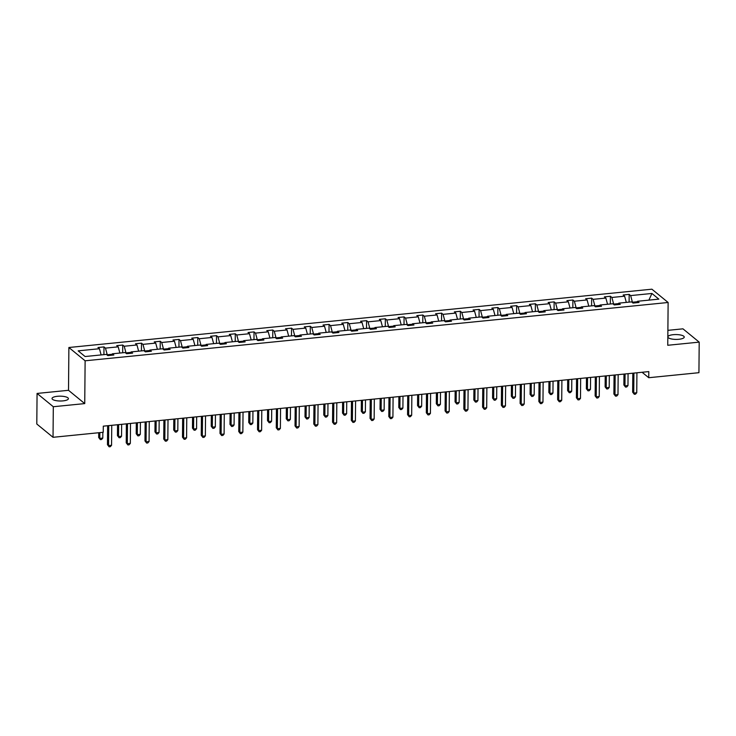 <?xml version="1.0" encoding="UTF-8"?>
<svg xmlns="http://www.w3.org/2000/svg" width="736" height="736" viewBox="0 0 736 736"><rect width="100%" height="100%" fill="white"/><g stroke="black" fill="none" stroke-linecap="round" stroke-linejoin="round"><path stroke-width="1.1" d="M63.02 400.881A8.188 2.42 0.5 0 0 68.402 398.654A8.188 2.42 0.5 0 0 57.408 396.29A8.188 2.42 0.5 0 0 52.026 398.516A8.188 2.42 0.5 0 0 63.02 400.881M678.859 339.287A8.188 2.42 0.5 0 0 684.241 337.051A8.188 2.42 0.5 0 0 673.247 334.687A8.188 2.42 0.5 0 0 667.865 336.913A8.188 2.42 0.5 0 0 678.859 339.287M37.067 393.438L53.305 406.732L84.741 403.595L68.512 390.301L37.067 393.438L36.8 424.01L53.038 437.304L103.233 432.28L103.288 426.162L648.793 371.597L648.738 377.715L698.933 372.692L699.2 342.13L682.962 328.836L667.892 330.344M68.512 390.301L68.88 347.502L651.894 289.193L668.132 302.487L85.118 360.796L68.88 347.502M53.305 406.732L53.038 437.304M101.117 354.927L99.443 348.726L97.971 347.521L103.988 346.914L103.914 354.642M637.321 301.742L632.436 302.229L630.642 295.587L651.921 293.462L658.849 299.138L637.569 301.263L639.041 302.468L633.024 303.066L631.562 301.87L618.81 303.14L620.282 304.345L614.275 304.943L612.803 303.747L600.061 305.017L601.524 306.222L595.516 306.82L594.044 305.615L581.302 306.894L582.774 308.099L576.757 308.697L575.285 307.492L562.543 308.77L564.015 309.976L557.998 310.574L556.536 309.368L543.784 310.647L545.256 311.852L539.249 312.45L537.777 311.245L525.035 312.524L526.498 313.729L520.49 314.327L519.018 313.122L506.276 314.401L507.748 315.606L501.731 316.204L500.259 314.999L487.517 316.278L488.989 317.483L482.972 318.081L481.51 316.876L468.758 318.154L470.23 319.35L464.223 319.958L462.751 318.752L450.009 320.031L451.472 321.227L445.464 321.834L443.992 320.629L431.25 321.899L432.722 323.104L426.705 323.711L425.233 322.506L412.491 323.776L413.963 324.981L407.946 325.588L406.484 324.383L393.732 325.652L395.204 326.858L389.197 327.465L387.725 326.26L374.983 327.529L376.446 328.734L370.438 329.332L368.966 328.136L356.224 329.406L357.696 330.611L351.679 331.209L350.207 330.013L337.465 331.283L338.937 332.488L332.92 333.086L331.458 331.89L318.706 333.16L320.178 334.365L314.171 334.963L312.699 333.758L299.957 335.036L301.42 336.242L295.412 336.84L293.94 335.634L281.198 336.913L282.67 338.118L276.653 338.716L275.181 337.511L262.439 338.79L263.911 339.995L257.894 340.593L256.432 339.388L243.68 340.667L245.152 341.872L239.145 342.47L237.673 341.265L224.931 342.544L226.394 343.749L220.386 344.347L218.914 343.142L206.172 344.42L207.644 345.626L201.627 346.224L200.155 345.018L187.413 346.297L188.885 347.493L182.868 348.1L181.406 346.895L168.654 348.174L170.126 349.37L164.119 349.977L162.647 348.772L149.905 350.042L151.368 351.247L145.36 351.854L143.888 350.649L131.146 351.918L132.618 353.124L126.601 353.731L125.129 352.526L112.387 353.795L113.859 355L107.842 355.608L106.38 354.402L85.091 356.528L78.163 350.851L99.443 348.726M112.139 354.274L107.254 354.761L105.45 348.119L103.988 346.914M105.45 348.119L118.202 346.849L116.73 345.644L122.737 345.046L122.673 352.765M130.898 352.397L126.012 352.894L124.209 346.242L122.737 345.046M124.209 346.242L136.96 344.972L135.488 343.767L141.496 343.169L141.432 350.897M149.647 350.52L144.762 351.017L142.968 344.365L141.496 343.169M142.968 344.365L155.71 343.096L154.247 341.89L160.255 341.292L160.19 349.02M168.406 348.652L163.521 349.14L161.727 342.488L160.255 341.292M161.727 342.488L174.469 341.219L172.997 340.014L179.014 339.416L178.94 347.144M187.165 346.776L182.28 347.263L180.476 340.621L179.014 339.416M180.476 340.621L193.228 339.342L191.756 338.137L197.763 337.539L197.699 345.267M205.924 344.899L201.038 345.386L199.235 338.744L197.763 337.539M199.235 338.744L211.986 337.465L210.514 336.26L216.522 335.662L216.458 343.39M224.673 343.022L219.788 343.51L217.994 336.867L216.522 335.662M217.994 336.867L230.736 335.588L229.273 334.383L235.281 333.785L235.216 341.513M243.432 341.145L238.547 341.633L236.753 334.99L235.281 333.785M236.753 334.99L249.495 333.712L248.023 332.506L254.04 331.908L253.966 339.636M262.191 339.268L257.306 339.756L255.512 333.114L254.04 331.908M255.512 333.114L268.254 331.835L266.782 330.63L272.789 330.032L272.725 337.76M280.95 337.392L276.064 337.879L274.261 331.237L272.789 330.032M274.261 331.237L287.012 329.958L285.54 328.762L291.548 328.155L291.484 335.883M299.699 335.515L294.814 336.002L293.02 329.36L291.548 328.155M293.02 329.36L305.762 328.081L304.299 326.885L310.307 326.278L310.242 334.006M318.458 333.638L313.573 334.126L311.779 327.483L310.307 326.278M311.779 327.483L324.521 326.204L323.049 325.008L329.066 324.401L328.992 332.129M337.217 331.761L332.332 332.249L330.538 325.606L329.066 324.401M330.538 325.606L343.28 324.337L341.808 323.132L347.824 322.524L347.751 330.252M355.976 329.884L351.09 330.372L349.287 323.73L347.824 322.524M349.287 323.73L362.038 322.46L360.566 321.255L366.574 320.648L366.51 328.376M374.734 328.008L369.84 328.495L368.046 321.853L366.574 320.648M368.046 321.853L380.788 320.583L379.325 319.378L385.333 318.771L385.268 326.499M393.484 326.131L388.599 326.618L386.805 319.976L385.333 318.771M386.805 319.976L399.547 318.706L398.075 317.501L404.092 316.903L404.018 324.631M412.243 324.254L407.358 324.751L405.564 318.099L404.092 316.903M405.564 318.099L418.306 316.83L416.834 315.624L422.85 315.026L422.777 322.754M431.002 322.377L426.116 322.874L424.313 316.222L422.85 315.026M424.313 316.222L437.064 314.953L435.592 313.748L441.6 313.15L441.536 320.878M449.76 320.51L444.866 320.997L443.072 314.355L441.6 313.15M443.072 314.355L455.814 313.076L454.351 311.871L460.359 311.273L460.294 319.001M468.51 318.633L463.625 319.12L461.831 312.478L460.359 311.273M461.831 312.478L474.573 311.199L473.101 309.994L479.118 309.396L479.044 317.124M487.269 316.756L482.384 317.244L480.59 310.601L479.118 309.396M480.59 310.601L493.332 309.322L491.86 308.117L497.876 307.519L497.803 315.247M506.028 314.879L501.142 315.367L499.339 308.724L497.876 307.519M499.339 308.724L512.09 307.446L510.618 306.24L516.626 305.642L516.562 313.37M524.786 313.002L519.901 313.49L518.098 306.848L516.626 305.642M518.098 306.848L530.84 305.569L529.377 304.364L535.385 303.766L535.32 311.494M543.536 311.126L538.651 311.613L536.857 304.971L535.385 303.766M536.857 304.971L549.599 303.692L548.127 302.487L554.144 301.889L554.07 309.617M562.295 309.249L557.41 309.736L555.616 303.094L554.144 301.889M555.616 303.094L568.358 301.815L566.886 300.619L572.902 300.012L572.829 307.74M581.054 307.372L576.168 307.86L574.365 301.217L572.902 300.012M574.365 301.217L587.116 299.938L585.644 298.742L591.652 298.135L591.588 305.863M599.812 305.495L594.927 305.983L593.124 299.34L591.652 298.135M593.124 299.34L605.866 298.071L604.403 296.866L610.411 296.258L610.346 303.986M618.562 303.618L613.677 304.106L611.883 297.464L610.411 296.258M611.883 297.464L624.625 296.194L623.153 294.989L629.17 294.382L629.105 302.11M630.642 295.587L629.17 294.382M111.642 355.221L112.387 353.795M119.876 353.05L118.202 346.849M130.401 353.344L131.146 351.918M138.635 351.173L136.96 344.972M149.16 351.468L149.905 350.042M157.394 349.296L155.71 343.096M167.918 349.591L168.654 348.174M176.143 347.42L174.469 341.219M186.668 347.714L187.413 346.297M194.902 345.543L193.228 339.342M205.427 345.846L206.172 344.42M213.661 343.666L211.986 337.465M224.186 343.97L224.931 342.544M232.42 341.789L230.736 335.588M242.944 342.093L243.68 340.667M251.178 339.912L249.495 333.712M261.694 340.216L262.439 338.79M269.928 338.036L268.254 331.835M280.453 338.339L281.198 336.913M288.687 336.168L287.012 329.958M299.212 336.462L299.957 335.036M307.446 334.291L305.762 328.081M317.97 334.586L318.706 333.16M326.204 332.414L324.521 326.204M336.72 332.709L337.465 331.283M344.954 330.538L343.28 324.337M355.479 330.832L356.224 329.406M363.713 328.661L362.038 322.46M374.238 328.955L374.983 327.529M382.472 326.784L380.788 320.583M392.996 327.078L393.732 325.652M401.23 324.907L399.547 318.706M411.746 325.202L412.491 323.776M419.98 323.03L418.306 316.83M430.505 323.325L431.25 321.899M438.739 321.154L437.064 314.953M449.264 321.448L450.009 320.031M457.498 319.277L455.814 313.076M468.022 319.58L468.758 318.154M476.256 317.4L474.573 311.199M486.772 317.704L487.517 316.278M495.006 315.523L493.332 309.322M505.531 315.827L506.276 314.401M513.765 313.646L512.09 307.446M524.29 313.95L525.035 312.524M532.524 311.77L530.84 305.569M543.048 312.073L543.784 310.647M551.282 309.893L549.599 303.692M561.807 310.196L562.543 308.77M570.032 308.025L568.358 301.815M580.557 308.32L581.302 306.894M588.791 306.148L587.116 299.938M599.316 306.443L600.061 305.017M607.55 304.272L605.866 298.071M618.074 304.566L618.81 303.14M626.308 302.395L624.625 296.194M636.833 302.689L637.569 301.263M84.741 403.595L85.118 360.796M668.132 302.487L667.754 345.276L699.2 342.13M642.086 372.269L648.738 377.715M648.885 300.132L651.921 293.462M632.813 373.198L632.647 392.15L633.742 393.052L633.917 373.088M636.75 392.748L635.508 394.156L634.303 394.275L633.742 393.052L636.75 392.748L636.925 372.784M634.303 394.275L632.647 392.15M623.972 374.081L623.87 384.965L624.965 385.866L627.974 385.563L628.075 373.676M625.076 373.971L624.965 385.866L625.526 387.09L623.87 384.965M627.974 385.563L626.732 386.97L625.526 387.09M614.054 375.075L613.888 394.027L614.992 394.928L615.167 374.964M617.992 394.625L616.75 396.032L615.544 396.152L614.992 394.928L617.992 394.625L618.166 374.661M615.544 396.152L613.888 394.027M595.304 376.952L595.139 395.904L596.234 396.805L596.408 376.841M599.242 396.502L597.991 397.909L596.795 398.029L596.234 396.805L599.242 396.502L599.408 376.538M596.795 398.029L595.139 395.904M605.213 375.958L605.121 386.842L606.216 387.743L609.215 387.44L609.325 375.544M606.317 375.848L606.216 387.743L606.768 388.967L605.121 386.842M609.215 387.44L607.973 388.847L606.768 388.967M586.454 377.835L586.362 388.718L587.457 389.62L590.465 389.316L590.566 377.421M587.558 377.724L587.457 389.62L588.018 390.844L586.362 388.718M590.465 389.316L589.214 390.724L588.018 390.844M576.546 378.828L576.38 397.78L577.475 398.682L577.65 378.718M580.483 398.378L579.241 399.786L578.036 399.906L577.475 398.682L580.483 398.378L580.658 378.414M578.036 399.906L576.38 397.78M567.695 379.712L567.603 390.595L568.698 391.488L571.706 391.193L571.808 379.298M568.808 379.601L568.698 391.488L569.259 392.72L567.603 390.595M571.706 391.193L570.464 392.601L569.259 392.72M557.787 380.705L557.621 399.657L558.716 400.55L558.891 380.595M561.724 400.255L560.482 401.663L559.277 401.782L558.716 400.55L561.724 400.255L561.899 380.291M559.277 401.782L557.621 399.657M548.946 381.588L548.844 392.472L549.939 393.364L552.948 393.07L553.049 381.174M550.05 381.478L549.939 393.364L550.5 394.597L548.844 392.472M552.948 393.07L551.706 394.478L550.5 394.597M539.028 382.582L538.862 401.534L539.966 402.426L540.141 382.472M542.966 402.132L541.724 403.54L540.518 403.659L539.966 402.426L542.966 402.132L543.14 382.168M540.518 403.659L538.862 401.534M530.187 383.465L530.086 394.349L531.19 395.241L534.189 394.947L534.299 383.051M531.291 383.355L531.19 395.241L531.742 396.474L530.086 394.349M534.189 394.947L532.947 396.354L531.742 396.474M520.278 384.459L520.113 403.411L521.208 404.303L521.382 384.348M524.216 404.009L522.965 405.416L521.769 405.536L521.208 404.303L524.216 404.009L524.382 384.045M521.769 405.536L520.113 403.411M511.428 385.342L511.336 396.226L512.431 397.118L515.439 396.824L515.54 384.928M512.532 385.232L512.431 397.118L512.992 398.351L511.336 396.226M515.439 396.824L514.188 398.231L512.992 398.351M501.52 386.336L501.354 405.288L502.449 406.18L502.624 386.225M505.457 405.886L504.206 407.293L503.01 407.413L502.449 406.18L505.457 405.886L505.632 385.922M503.01 407.413L501.354 405.288M492.669 387.219L492.577 398.102L493.672 398.995L496.68 398.691L496.782 386.805M493.773 387.108L493.672 398.995L494.233 400.228L492.577 398.102M496.68 398.691L495.438 400.108L494.233 400.228M482.761 388.212L482.595 407.164L483.69 408.057L483.865 388.093M486.698 407.753L485.456 409.17L484.251 409.29L483.69 408.057L486.698 407.753L486.873 387.798M484.251 409.29L482.595 407.164M473.92 389.096L473.818 399.97L474.913 400.872L477.922 400.568L478.023 388.682M475.024 388.985L474.913 400.872L475.474 402.104L473.818 399.97M477.922 400.568L476.68 401.985L475.474 402.104M464.002 390.08L463.836 409.032L464.94 409.934L465.106 389.97M467.94 409.63L466.698 411.047L465.492 411.166L464.94 409.934L467.94 409.63L468.114 389.675M465.492 411.166L463.836 409.032M445.252 391.957L445.087 410.909L446.182 411.81L446.356 391.846M449.19 411.507L447.939 412.924L446.743 413.043L446.182 411.81L449.19 411.507L449.356 391.552M446.743 413.043L445.087 410.909M426.494 393.834L426.328 412.786L427.423 413.687L427.598 393.723M430.431 413.384L429.18 414.8L427.984 414.92L427.423 413.687L430.431 413.384L430.606 393.429M427.984 414.92L426.328 412.786M407.735 395.71L407.569 414.662L408.664 415.564L408.839 395.6M411.672 415.26L410.43 416.668L409.225 416.797L408.664 415.564L411.672 415.26L411.847 395.306M409.225 416.797L407.569 414.662M388.976 397.587L388.81 416.539L389.914 417.441L390.08 397.477M392.914 417.137L391.672 418.545L390.466 418.664L389.914 417.441L392.914 417.137L393.088 397.173M390.466 418.664L388.81 416.539M370.226 399.464L370.061 418.416L371.156 419.318L371.33 399.354M374.155 419.014L372.913 420.422L371.717 420.541L371.156 419.318L374.155 419.014L374.33 399.05M371.717 420.541L370.061 418.416M351.468 401.341L351.302 420.293L352.397 421.194L352.572 401.23M355.405 420.891L354.154 422.298L352.958 422.418L352.397 421.194L355.405 420.891L355.58 400.927M352.958 422.418L351.302 420.293M332.709 403.218L332.543 422.17L333.638 423.071L333.813 403.107M336.646 422.768L335.404 424.175L334.199 424.295L333.638 423.071L336.646 422.768L336.821 402.804M334.199 424.295L332.543 422.17M313.95 405.094L313.784 424.046L314.888 424.948L315.054 404.984M317.888 424.644L316.646 426.052L315.44 426.172L314.888 424.948L317.888 424.644L318.062 404.68M315.44 426.172L313.784 424.046M295.191 406.971L295.035 425.923L296.13 426.816L296.304 406.861M299.129 426.521L297.887 427.929L296.682 428.048L296.13 426.816L299.129 426.521L299.304 406.557M296.682 428.048L295.035 425.923M455.161 390.972L455.06 401.847L456.164 402.748L459.163 402.445L459.273 390.558M456.265 390.862L456.164 402.748L456.716 403.981L455.06 401.847M459.163 402.445L457.921 403.862L456.716 403.981M436.402 392.849L436.31 403.724L437.405 404.625L440.413 404.322L440.514 392.435M437.506 392.739L437.405 404.625L437.966 405.858L436.31 403.724M440.413 404.322L439.162 405.738L437.966 405.858M417.643 394.717L417.551 405.6L418.646 406.502L421.654 406.198L421.756 394.312M418.747 394.606L418.646 406.502L419.207 407.735L417.551 405.6M421.654 406.198L420.412 407.606L419.207 407.735M398.894 396.594L398.792 407.477L399.887 408.379L402.896 408.075L402.997 396.189M399.998 396.483L399.887 408.379L400.448 409.602L398.792 407.477M402.896 408.075L401.654 409.483L400.448 409.602M380.135 398.47L380.034 409.354L381.138 410.256L384.137 409.952L384.247 398.066M381.239 398.36L381.138 410.256L381.69 411.479L380.034 409.354M384.137 409.952L382.895 411.36L381.69 411.479M361.376 400.347L361.284 411.231L362.379 412.132L365.387 411.829L365.488 399.942M362.48 400.237L362.379 412.132L362.94 413.356L361.284 411.231M365.387 411.829L364.136 413.236L362.94 413.356M342.617 402.224L342.525 413.108L343.62 414.009L346.628 413.706L346.73 401.81M343.721 402.114L343.62 414.009L344.181 415.233L342.525 413.108M346.628 413.706L345.386 415.113L344.181 415.233M323.858 404.101L323.766 414.984L324.861 415.886L327.87 415.582L327.971 403.687M324.972 403.99L324.861 415.886L325.422 417.11L323.766 414.984M327.87 415.582L326.628 416.99L325.422 417.11M305.109 405.978L305.008 416.861L306.112 417.754L309.111 417.459L309.221 405.564M306.213 405.867L306.112 417.754L306.664 418.986L305.008 416.861M309.111 417.459L307.869 418.867L306.664 418.986M286.35 407.854L286.258 418.738L287.353 419.63L290.361 419.336L290.462 407.44M287.454 407.744L287.353 419.63L287.914 420.863L286.258 418.738M290.361 419.336L289.11 420.744L287.914 420.863M276.442 408.848L276.276 427.8L277.371 428.692L277.546 408.738M280.379 428.398L279.128 429.806L277.932 429.925L277.371 428.692L280.379 428.398L280.554 408.434M277.932 429.925L276.276 427.8M267.591 409.731L267.499 420.615L268.594 421.507L271.602 421.213L271.704 409.317M268.695 409.621L268.594 421.507L269.155 422.74L267.499 420.615M271.602 421.213L270.36 422.62L269.155 422.74M257.683 410.725L257.517 429.677L258.612 430.569L258.787 410.614M261.62 430.275L260.378 431.682L259.173 431.802L258.612 430.569L261.62 430.275L261.795 410.311M259.173 431.802L257.517 429.677M248.832 411.608L248.74 422.492L249.835 423.384L252.844 423.09L252.945 411.194M249.946 411.498L249.835 423.384L250.396 424.617L248.74 422.492M252.844 423.09L251.602 424.497L250.396 424.617M238.924 412.602L238.758 431.554L239.853 432.446L240.028 412.491M242.862 432.152L241.62 433.559L240.414 433.679L239.853 432.446L242.862 432.152L243.036 412.188M240.414 433.679L238.758 431.554M230.083 413.485L229.982 424.368L231.086 425.261L234.085 424.966L234.195 413.071M231.187 413.374L231.086 425.261L231.638 426.494L229.982 424.368M234.085 424.966L232.843 426.374L231.638 426.494M220.165 414.478L220.009 433.43L221.104 434.323L221.278 414.368M224.103 434.028L222.861 435.436L221.656 435.556L221.104 434.323L224.103 434.028L224.278 414.064M221.656 435.556L220.009 433.43M211.324 415.362L211.232 426.245L212.327 427.138L215.335 426.834L215.436 414.948M212.428 415.251L212.327 427.138L212.888 428.37L211.232 426.245M215.335 426.834L214.084 428.251L212.888 428.37M201.416 416.346L201.25 435.307L202.345 436.2L202.52 416.236M205.353 435.896L204.102 437.313L202.906 437.432L202.345 436.2L205.353 435.896L205.528 415.941M202.906 437.432L201.25 435.307M192.565 417.238L192.473 428.113L193.568 429.014L196.576 428.711L196.678 416.824M193.669 417.128L193.568 429.014L194.129 430.247L192.473 428.113M196.576 428.711L195.334 430.128L194.129 430.247M182.657 418.223L182.491 437.175L183.586 438.076L183.761 418.112M186.594 437.773L185.352 439.19L184.147 439.309L183.586 438.076L186.594 437.773L186.769 417.818M184.147 439.309L182.491 437.175M173.806 419.115L173.714 429.99L174.809 430.891L177.818 430.588L177.919 418.701M174.92 419.005L174.809 430.891L175.37 432.124L173.714 429.99M177.818 430.588L176.576 432.004L175.37 432.124M163.898 420.1L163.732 439.052L164.827 439.953L165.002 419.989M167.836 439.65L166.594 441.066L165.388 441.186L164.827 439.953L167.836 439.65L168.01 419.695M165.388 441.186L163.732 439.052M155.057 420.992L154.956 431.866L156.06 432.768L159.059 432.464L159.169 420.578M156.161 420.872L156.06 432.768L156.612 434.001L154.956 431.866M159.059 432.464L157.817 433.881L156.612 434.001M145.139 421.976L144.974 440.928L146.078 441.83L146.252 421.866M149.077 441.526L147.835 442.943L146.63 443.063L146.078 441.83L149.077 441.526L149.252 421.572M146.63 443.063L144.974 440.928M136.298 422.86L136.206 433.743L137.301 434.645L140.309 434.341L140.41 422.455M137.402 422.749L137.301 434.645L137.862 435.878L136.206 433.743M140.309 434.341L139.058 435.749L137.862 435.878M126.39 423.853L126.224 442.805L127.319 443.707L127.494 423.743M130.327 443.403L129.076 444.811L127.88 444.94L127.319 443.707L130.327 443.403L130.502 423.439M127.88 444.94L126.224 442.805M117.539 424.736L117.447 435.62L118.542 436.522L121.55 436.218L121.652 424.332M118.643 424.626L118.542 436.522L119.103 437.745L117.447 435.62M121.55 436.218L120.308 437.626L119.103 437.745M107.631 425.73L107.465 444.682L108.56 445.584L108.735 425.62M111.568 445.28L110.326 446.688L109.121 446.807L108.56 445.584L111.568 445.28L111.743 425.316M109.121 446.807L107.465 444.682M98.734 432.731L98.688 437.497L99.783 438.398L102.792 438.095L102.847 432.317M99.838 432.621L99.783 438.398L100.344 439.622L98.688 437.497M102.792 438.095L101.55 439.502L100.344 439.622"/></g></svg>
